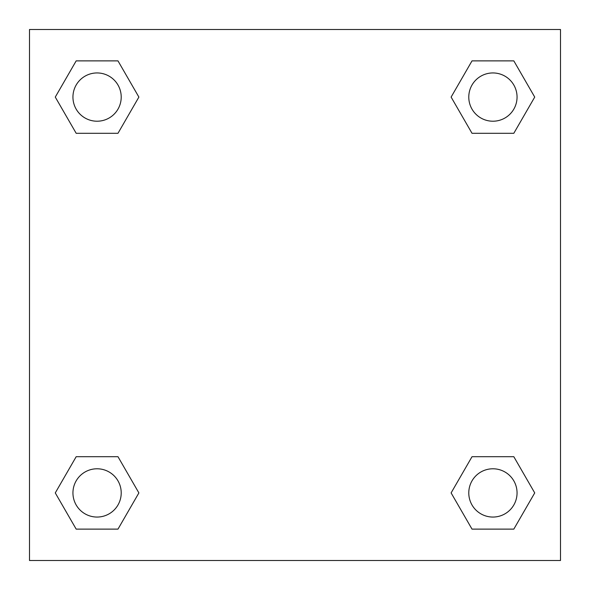 <?xml version="1.0" encoding="UTF-8"?>
<svg xmlns="http://www.w3.org/2000/svg" width="590" height="590" viewBox="0 0 590 590"><rect width="100%" height="100%" fill="white"/><g stroke="black" fill="none" stroke-linecap="round" stroke-linejoin="round"><path stroke-width="0.89" d="M513.824 133.288L472.015 133.288L513.824 133.288L534.724 97.084L513.824 133.288L472.015 133.288L451.114 97.084L472.015 60.881L451.114 97.084M76.176 60.881L117.985 60.881L76.176 60.881L117.985 60.881L138.886 97.084L117.985 133.288L76.176 133.288L117.985 133.288L76.176 133.288L55.276 97.084L76.176 60.881L55.276 97.084M76.176 456.712L117.985 456.712L76.176 456.712L55.276 492.916L76.176 456.712L117.985 456.712L138.886 492.916L117.985 529.119L76.176 529.119L117.985 529.119L76.176 529.119L55.276 492.916M490.135 456.712L472.015 456.712L490.135 456.712L472.015 456.712L451.114 492.916L472.015 456.712L513.824 456.712L472.015 456.712L513.824 456.712L534.724 492.916L513.824 529.119L472.015 529.119L513.824 529.119L472.015 529.119L451.114 492.916M560.5 29.5L29.5 29.5L29.5 560.5L560.5 560.5L560.5 29.5M472.015 60.881L513.824 60.881L472.015 60.881L513.824 60.881L534.724 97.084M517.054 492.916A24.138 24.138 0 0 0 480.85 472.015A24.138 24.138 0 0 0 480.85 513.824A24.138 24.138 0 0 0 517.054 492.916M121.216 492.916A24.138 24.138 0 0 0 85.012 472.015A24.138 24.138 0 0 0 85.012 513.824A24.138 24.138 0 0 0 121.216 492.916M517.054 97.084A24.138 24.138 0 0 0 480.85 76.176A24.138 24.138 0 0 0 480.85 117.985A24.138 24.138 0 0 0 517.054 97.084M121.216 97.084A24.138 24.138 0 0 0 85.012 76.176A24.138 24.138 0 0 0 85.012 117.985A24.138 24.138 0 0 0 121.216 97.084M99.865 456.712L117.985 456.712M490.135 133.288L472.015 133.288M117.985 133.288L99.865 133.288"/></g></svg>
